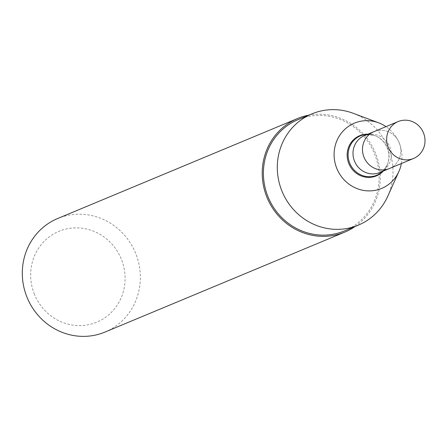 <?xml version="1.0" encoding="UTF-8"?>
<svg xmlns="http://www.w3.org/2000/svg" width="446" height="446" viewBox="0 0 446 446"><rect width="100%" height="100%" fill="white"/><g stroke="black" fill="none" stroke-linecap="round" stroke-linejoin="round"><path stroke-width="0.33" stroke-dasharray="2.23 1.67" d="M389.358 168.549A19.992 19.044 67.4 0 0 399.242 142.77A19.992 19.044 67.4 0 0 373.977 131.648A19.992 19.044 67.4 0 1 399.242 142.77A19.992 19.044 67.4 0 1 389.358 168.549M383.27 171.091A21.754 20.722 67.4 0 0 387.017 165.449A21.754 20.722 67.4 0 0 374.528 135.495A21.754 20.722 67.4 0 0 367.883 134.185M401.378 163.543A35.368 33.69 67.4 0 0 385.996 126.636M387.747 196.279A60.277 57.422 67.4 0 0 353.148 113.278M344.446 230.916A60.277 57.422 67.4 0 0 374.261 153.19A60.277 57.422 67.4 0 0 298.062 119.645M355.211 226.434A61.509 58.593 67.4 0 0 375.342 152.738A61.509 58.593 67.4 0 0 308.827 115.157M105 332.064A61.509 58.593 67.4 0 0 135.417 252.748A61.509 58.593 67.4 0 0 57.668 218.523M34.136 293.574A49.205 46.875 67.4 0 0 115.168 308.041A49.205 46.875 67.4 0 0 84.35 228.586A49.205 46.875 67.4 0 0 34.136 293.574M382.83 171.27A21.336 20.326 67.4 0 0 387.2 165.031L383.672 170.037L379.864 172.507A19.992 19.044 67.4 0 0 389.754 146.728A19.992 19.044 67.4 0 0 364.482 135.606L368.914 134.636L374.958 135.656A21.336 20.326 67.4 0 0 367.448 134.369M387.017 165.449L387.2 165.031A21.336 20.326 67.4 0 0 374.958 135.656L374.528 135.495"/><path stroke-width="0.67" d="M398.139 121.574L373.977 131.648A19.992 19.044 67.4 0 0 363.897 156.942A19.992 19.044 67.4 0 0 389.358 168.549L379.864 172.507A19.992 19.044 67.4 0 1 354.403 160.9A19.992 19.044 67.4 0 1 364.482 135.606L373.977 131.648A19.992 19.044 67.4 0 0 363.897 156.942A19.992 19.044 67.4 0 0 389.358 168.549L413.526 158.475A19.992 19.044 67.4 0 0 423.41 132.696A19.992 19.044 67.4 0 0 398.139 121.574A19.992 19.044 67.4 0 0 388.059 146.868A19.992 19.044 67.4 0 0 413.526 158.475M367.883 134.185A21.754 20.722 67.4 0 0 348.694 163.23A21.754 20.722 67.4 0 0 383.27 171.091M385.996 126.636A35.368 33.69 67.4 0 0 378.593 122.801A35.368 33.69 67.4 0 0 343.203 130.957A35.368 33.69 67.4 0 0 336.591 167.886A35.368 33.69 67.4 0 0 367.298 190.849A35.368 33.69 67.4 0 0 398.897 171.498A35.368 33.69 67.4 0 0 401.378 163.543M378.593 122.801L353.148 113.278A60.277 57.422 67.4 0 0 311.955 113.858A60.277 57.422 67.4 0 0 281.554 190.124A60.277 57.422 67.4 0 0 358.339 225.13A60.277 57.422 67.4 0 0 387.747 196.279L398.897 171.498M311.955 113.858L298.062 119.645A60.277 57.422 67.4 0 0 267.667 195.911A60.277 57.422 67.4 0 0 344.446 230.916L358.339 225.13M308.827 115.157A61.509 58.593 67.4 0 0 297.588 118.508A61.509 58.593 67.4 0 0 266.569 196.335A61.509 58.593 67.4 0 0 344.92 232.054A61.509 58.593 67.4 0 0 355.211 226.434M297.588 118.508L57.668 218.523A61.509 58.593 67.4 0 0 26.648 296.345A61.509 58.593 67.4 0 0 105 332.064L344.92 232.054M367.448 134.369A21.336 20.326 67.4 0 0 349.619 162.851A21.336 20.326 67.4 0 0 382.83 171.27"/></g></svg>
